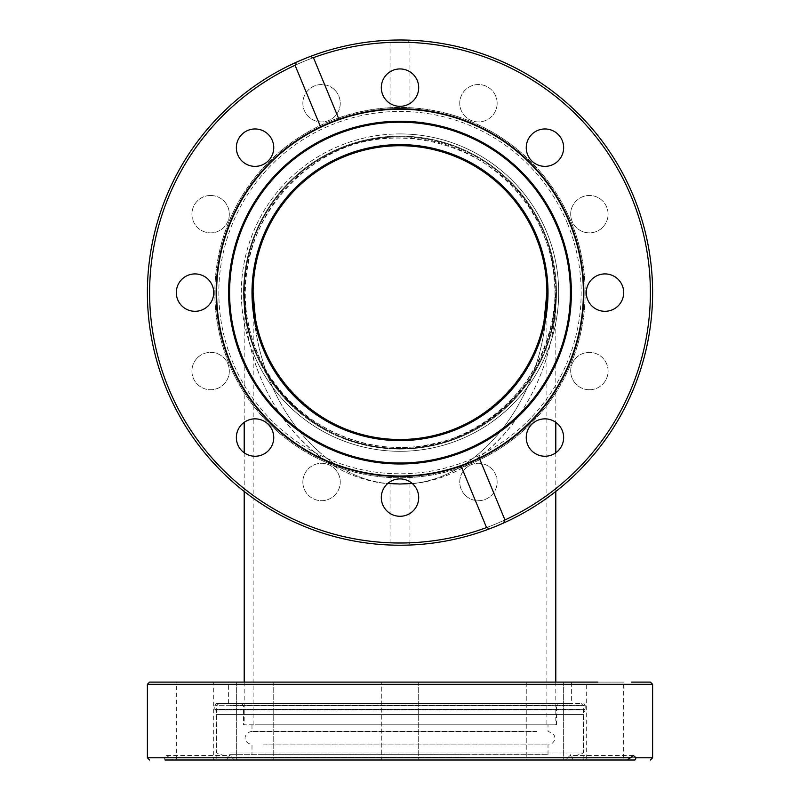 <?xml version="1.0" encoding="UTF-8"?>
<svg xmlns="http://www.w3.org/2000/svg" width="800" height="800" viewBox="0 0 800 800"><rect width="100%" height="100%" fill="white"/><g stroke="black" fill="none" stroke-linecap="round" stroke-linejoin="round"><path stroke-width="0.6" stroke-dasharray="4 3" d="M400 136.82A155.8 155.8 0 0 1 555.8 292.61A155.8 155.8 0 0 1 400 448.41C483.28 450.15 557.54 375.89 555.8 292.61C557.54 375.89 483.28 450.15 400 448.41A155.8 155.8 0 0 0 555.8 292.61A155.8 155.8 0 0 0 400 136.82A155.8 155.8 0 0 0 244.2 292.61A155.8 155.8 0 0 0 400 448.41C316.72 450.15 242.46 375.89 244.2 292.61C242.46 375.89 316.72 450.15 400 448.41A155.8 155.8 0 0 1 244.2 292.61A155.8 155.8 0 0 1 400 136.82M400 439.51A146.89 146.89 0 0 0 546.89 292.61A146.89 146.89 0 0 0 400 145.72A146.89 146.89 0 0 0 253.11 292.61A146.89 146.89 0 0 0 400 439.51C478.52 441.15 548.54 371.13 546.89 292.61C548.54 371.13 478.52 441.15 400 439.51C321.48 441.15 251.46 371.13 253.11 292.61C251.46 371.13 321.48 441.15 400 439.51M400 724.83L244.2 724.83L400 724.83M412.2 483.43C490.92 477.62 557.24 389.48 555.8 292.61C557.54 394.92 483.28 486.16 400 484.02C478.52 486.16 548.54 394.92 546.89 292.61C548.54 394.92 478.52 486.16 400 484.02C321.48 486.16 251.46 394.92 253.11 292.61C251.46 394.92 321.48 486.16 400 484.02C316.72 486.16 242.46 394.92 244.2 292.61C242.76 389.48 309.08 477.62 387.8 483.43M489.81 528.72A252.61 252.61 0 0 1 166.62 389.28A252.61 252.61 0 0 1 296.55 62.15A252.61 252.61 0 0 0 392.62 545.12A252.61 252.61 0 0 1 296.55 62.15A252.61 252.61 0 0 0 400 545.22L407.38 545.12L409.95 542.8L409.95 475.96A183.62 183.62 0 0 0 583.62 292.61A183.62 183.62 0 0 0 409.95 109.27L409.95 42.42L407.38 40.11L400 40A252.61 252.61 0 0 0 310.19 56.5A252.61 252.61 0 0 1 392.62 40.11L390.05 42.42L390.05 109.27A183.62 183.62 0 0 0 216.38 292.61A183.62 183.62 0 0 0 400 476.23A183.62 183.62 0 0 0 583.62 292.61A183.62 183.62 0 0 0 400 109A183.62 183.62 0 0 0 216.38 292.61A183.62 183.62 0 0 0 390.05 475.96L390.05 542.8L392.62 545.12L400 545.22A252.61 252.61 0 0 0 652.61 292.61A252.61 252.61 0 0 0 400 40L392.62 40.11A252.61 252.61 0 0 0 310.19 56.5A252.61 252.61 0 0 1 633.38 195.94A252.61 252.61 0 0 1 503.45 523.07A252.61 252.61 0 0 0 633.38 195.94A252.61 252.61 0 0 0 310.19 56.5M571.38 292.61A171.38 171.38 0 0 0 400 121.24A171.38 171.38 0 0 0 228.62 292.61A171.38 171.38 0 0 0 400 463.99A171.38 171.38 0 0 0 571.38 292.61M570.4 292.61A170.4 170.4 0 0 0 400 122.21A170.4 170.4 0 0 0 229.6 292.61A170.4 170.4 0 0 0 400 463.02A170.4 170.4 0 0 0 570.4 292.61M589.38 389.75A18.7 18.7 0 0 0 608.08 371.06A18.7 18.7 0 0 0 589.38 352.36A18.7 18.7 0 0 1 608.08 371.06A18.7 18.7 0 0 1 589.38 389.75A18.7 18.7 0 0 1 570.68 371.06A18.7 18.7 0 0 1 589.38 352.36A18.7 18.7 0 0 0 570.68 371.06A18.7 18.7 0 0 0 589.38 389.75M602.6 227.39A18.7 18.7 0 0 0 602.6 200.95A18.7 18.7 0 0 0 576.16 200.95A18.7 18.7 0 0 1 602.6 200.95A18.7 18.7 0 0 1 602.6 227.39A18.7 18.7 0 0 1 576.16 227.39A18.7 18.7 0 0 1 576.16 200.95A18.7 18.7 0 0 0 576.16 227.39A18.7 18.7 0 0 0 602.6 227.39M465.22 495.21A18.7 18.7 0 0 0 491.66 495.21A18.7 18.7 0 0 0 491.66 468.77A18.7 18.7 0 0 1 491.66 495.21A18.7 18.7 0 0 1 465.22 495.21A18.7 18.7 0 0 1 465.22 468.77A18.7 18.7 0 0 1 491.66 468.77A18.7 18.7 0 0 0 465.22 468.77A18.7 18.7 0 0 0 465.22 495.21M302.86 481.99A18.7 18.7 0 0 0 321.56 500.69A18.7 18.7 0 0 0 340.25 481.99A18.7 18.7 0 0 1 321.56 500.69A18.7 18.7 0 0 1 302.86 481.99A18.7 18.7 0 0 1 321.56 463.3A18.7 18.7 0 0 1 340.25 481.99A18.7 18.7 0 0 0 321.56 463.3A18.7 18.7 0 0 0 302.86 481.99M197.4 357.84A18.7 18.7 0 0 0 197.4 384.28A18.7 18.7 0 0 0 223.84 384.28A18.7 18.7 0 0 1 197.4 384.28A18.7 18.7 0 0 1 197.4 357.84A18.7 18.7 0 0 1 223.84 357.84A18.7 18.7 0 0 1 223.84 384.28A18.7 18.7 0 0 0 223.84 357.84A18.7 18.7 0 0 0 197.4 357.84M210.62 195.47A18.7 18.7 0 0 0 191.92 214.17A18.7 18.7 0 0 0 210.62 232.86A18.7 18.7 0 0 1 191.92 214.17A18.7 18.7 0 0 1 210.62 195.47A18.7 18.7 0 0 1 229.32 214.17A18.7 18.7 0 0 1 210.62 232.86A18.7 18.7 0 0 0 229.32 214.17A18.7 18.7 0 0 0 210.62 195.47M334.78 90.01A18.7 18.7 0 0 0 308.34 90.01A18.7 18.7 0 0 0 308.34 116.45A18.7 18.7 0 0 1 308.34 90.01A18.7 18.7 0 0 1 334.78 90.01A18.7 18.7 0 0 1 334.78 116.45A18.7 18.7 0 0 1 308.34 116.45A18.7 18.7 0 0 0 334.78 116.45A18.7 18.7 0 0 0 334.78 90.01M497.14 103.23A18.7 18.7 0 0 0 478.44 84.54A18.7 18.7 0 0 0 459.75 103.23A18.7 18.7 0 0 1 478.44 84.54A18.7 18.7 0 0 1 497.14 103.23A18.7 18.7 0 0 1 478.44 121.93A18.7 18.7 0 0 1 459.75 103.23A18.7 18.7 0 0 0 478.44 121.93A18.7 18.7 0 0 0 497.14 103.23M390.05 109.27L409.95 109.27M400 144.61A148.01 148.01 0 0 0 251.99 292.61A148.01 148.01 0 0 0 400 440.62A148.01 148.01 0 0 1 251.99 292.61A148.01 148.01 0 0 1 400 144.61A148.01 148.01 0 0 0 251.99 292.61A148.01 148.01 0 0 0 400 440.62A148.01 148.01 0 0 0 548.01 292.61A148.01 148.01 0 0 0 400 144.61A148.01 148.01 0 0 0 251.99 292.61A148.01 148.01 0 0 0 400 440.62A148.01 148.01 0 0 0 548.01 292.61A148.01 148.01 0 0 0 400 144.61A148.01 148.01 0 0 1 548.01 292.61A148.01 148.01 0 0 1 400 440.62A148.01 148.01 0 0 0 548.01 292.61A148.01 148.01 0 0 0 400 144.61M400 449.08A156.46 156.46 0 0 1 243.54 292.61A156.46 156.46 0 0 1 400 136.15A156.46 156.46 0 0 0 243.54 292.61A156.46 156.46 0 0 0 400 449.08A156.46 156.46 0 0 0 556.46 292.61A156.46 156.46 0 0 0 400 136.15A156.46 156.46 0 0 1 556.46 292.61A156.46 156.46 0 0 1 400 449.08M409.95 475.96L390.05 475.96M407.38 40.11A252.61 252.61 0 0 1 652.61 292.61A252.61 252.61 0 0 1 407.38 545.12A252.61 252.61 0 0 0 652.61 292.61A252.61 252.61 0 0 0 407.38 40.11M230.57 752.95L583.39 752.95L230.57 752.95M465.58 757.33L228.62 757.33L465.58 757.33M465.21 754.66L229.6 754.66L465.21 754.66M232.62 703.47L581.17 703.47L232.62 703.47M263.26 744.87L548.01 744.87L263.26 744.87M263.26 754.66L548.01 754.66L263.26 754.66M255.45 724.83L556.46 724.83L255.45 724.83M546.61 703.47L241.31 703.47L546.61 703.47M263.26 724.83L548.01 724.83L263.26 724.83M536.74 731.51L251.99 731.51L536.74 731.51M230.57 362.79A183.39 183.39 0 0 1 329.82 123.18A183.39 183.39 0 0 1 569.43 222.43A183.39 183.39 0 0 1 470.18 462.05A183.39 183.39 0 0 1 230.57 362.79A183.39 183.39 0 0 0 470.18 462.05A183.39 183.39 0 0 0 569.43 222.43M536.74 235.97A148.01 148.01 0 0 1 456.64 429.35A148.01 148.01 0 0 1 263.26 349.25A148.01 148.01 0 0 0 456.64 429.35A148.01 148.01 0 0 0 536.74 235.97A148.01 148.01 0 0 1 456.64 429.35A148.01 148.01 0 0 1 263.26 349.25A148.01 148.01 0 0 1 343.36 155.87A148.01 148.01 0 0 1 536.74 235.97A148.01 148.01 0 0 0 343.36 155.87A148.01 148.01 0 0 0 263.26 349.25A148.01 148.01 0 0 1 343.36 155.87A148.01 148.01 0 0 1 536.74 235.97M255.45 352.49A156.46 156.46 0 0 0 459.88 437.17A156.46 156.46 0 0 0 544.55 232.74A156.46 156.46 0 0 1 459.88 437.17A156.46 156.46 0 0 1 255.45 352.49A156.46 156.46 0 0 1 340.12 148.06A156.46 156.46 0 0 1 544.55 232.74A156.46 156.46 0 0 0 340.12 148.06A156.46 156.46 0 0 0 255.45 352.49M176.32 760L176.32 682.1L213.71 682.1L176.32 682.1L213.71 682.1L213.71 760L176.32 760L213.71 760M228.62 703.47L228.62 682.1L571.38 682.1L228.62 682.1L571.38 682.1L571.38 703.47L228.62 703.47L571.38 703.47M597.83 682.1L623.68 682.1L623.68 760L586.29 760L623.68 760L586.29 760L586.29 682.1L623.68 682.1M631.33 682.1L650.39 682.1M569.85 703.52L216.16 703.52L569.85 703.52M569.85 703.47L216.16 703.47L569.85 703.47M381.3 682.1L418.7 682.1L381.3 682.1L418.7 682.1L418.7 760L381.3 760L418.7 760L381.3 760L381.3 682.1L381.3 760M526.25 682.1L526.25 760L563.64 760L526.25 760L563.64 760L526.25 760L526.25 682.1L563.64 682.1L527.67 682.1M237.78 682.1L273.75 682.1L237.78 682.1M272.33 760L236.36 760L272.33 760M262.21 682.1L236.36 682.1L273.75 682.1L273.75 760L273.75 682.1M226.59 760L230.15 755.55L234.21 760L172.66 760L166.62 755.55L163.89 757.77L165.05 760L627.34 760M583.84 703.47L585.17 705.25L214.83 705.25L585.17 705.25L585.17 709.38L214.83 709.38L585.17 709.38L214.89 709.84L585.11 709.84L583.84 714.6L216.16 714.6L583.84 714.6L583.84 760L573.41 760L569.85 755.55L565.79 760M172.66 760L234.21 760M417.27 760L418.7 760L418.7 682.1M149.61 682.1L168.67 682.1M465.58 450.94A171.38 171.38 0 0 0 558.33 227.03A171.38 171.38 0 0 0 334.42 134.28A171.38 171.38 0 0 0 241.67 358.19A171.38 171.38 0 0 0 465.58 450.94A171.38 171.38 0 0 0 558.33 227.03A171.38 171.38 0 0 0 334.42 134.28A171.38 171.38 0 0 0 241.67 358.19A171.38 171.38 0 0 0 465.58 450.94M479.44 458.4A183.84 183.84 0 0 0 569.85 222.26A183.84 183.84 0 0 0 338.95 119.21A183.84 183.84 0 0 1 569.85 222.26A183.84 183.84 0 0 1 479.44 458.4M470.35 462.46A183.84 183.84 0 0 0 569.85 222.26A183.84 183.84 0 0 0 329.65 122.77A183.84 183.84 0 0 0 230.15 362.96A183.84 183.84 0 0 0 470.35 462.46M612.14 309.88A18.7 18.7 0 0 0 622.26 285.46A18.7 18.7 0 0 0 597.83 275.34A18.7 18.7 0 0 0 587.71 299.77A18.7 18.7 0 0 0 612.14 309.88M537.79 454.83A18.7 18.7 0 0 0 562.22 444.71A18.7 18.7 0 0 0 552.1 420.28A18.7 18.7 0 0 0 527.67 430.4A18.7 18.7 0 0 0 537.79 454.83M382.73 504.75A18.7 18.7 0 0 0 407.15 514.87A18.7 18.7 0 0 0 417.27 490.44A18.7 18.7 0 0 0 392.85 480.32A18.7 18.7 0 0 0 382.73 504.75M237.78 430.4A18.7 18.7 0 0 0 247.9 454.83A18.7 18.7 0 0 0 272.33 444.71A18.7 18.7 0 0 0 262.21 420.28A18.7 18.7 0 0 0 237.78 430.4M187.86 275.34A18.7 18.7 0 0 0 177.74 299.77A18.7 18.7 0 0 0 202.17 309.88A18.7 18.7 0 0 0 212.29 285.46A18.7 18.7 0 0 0 187.86 275.34M262.21 130.39A18.7 18.7 0 0 0 237.78 140.51A18.7 18.7 0 0 0 247.9 164.94A18.7 18.7 0 0 0 272.33 154.82A18.7 18.7 0 0 0 262.21 130.39M417.27 80.47A18.7 18.7 0 0 0 392.85 70.36A18.7 18.7 0 0 0 382.73 94.78A18.7 18.7 0 0 0 407.15 104.9A18.7 18.7 0 0 0 417.27 80.47M562.22 154.82A18.7 18.7 0 0 0 552.1 130.39A18.7 18.7 0 0 0 527.67 140.51A18.7 18.7 0 0 0 537.79 164.94A18.7 18.7 0 0 0 562.22 154.82M329.14 121.53A185.17 185.17 0 0 0 228.92 363.48A185.17 185.17 0 0 0 470.86 463.69A185.17 185.17 0 0 0 571.08 221.75A185.17 185.17 0 0 0 329.14 121.53A185.17 185.17 0 0 0 228.92 363.48A185.17 185.17 0 0 0 470.86 463.69A185.17 185.17 0 0 0 571.08 221.75A185.17 185.17 0 0 0 329.14 121.53M230.15 362.96A183.84 183.84 0 0 1 320.56 126.82A183.84 183.84 0 0 0 230.15 362.96A183.84 183.84 0 0 0 461.05 466.02A183.84 183.84 0 0 1 230.15 362.96M400 545.22A252.61 252.61 0 0 0 652.61 292.61A252.61 252.61 0 0 0 400 40M400 543A250.39 250.39 0 0 1 149.61 292.61A250.39 250.39 0 0 1 400 42.23A250.39 250.39 0 0 1 650.39 292.61A250.39 250.39 0 0 1 400 543M400 133.92A158.69 158.69 0 0 0 241.31 292.61A158.69 158.69 0 0 0 400 451.3A158.69 158.69 0 0 0 558.69 292.61A158.69 158.69 0 0 0 400 133.92M409.95 542.8A250.39 250.39 0 0 0 650.39 292.61A250.39 250.39 0 0 0 409.95 42.42M390.05 42.42A250.39 250.39 0 0 0 149.61 292.61A250.39 250.39 0 0 0 390.05 542.8M230.57 705.69L583.39 705.69L230.57 705.69M544.55 705.69L243.54 705.69L544.55 705.69M567.38 223.28A181.17 181.17 0 0 0 330.67 125.23A181.17 181.17 0 0 0 232.62 361.94A181.17 181.17 0 0 0 469.33 459.99A181.17 181.17 0 0 0 567.38 223.28M253.39 353.34A158.69 158.69 0 0 1 339.27 146A158.69 158.69 0 0 1 546.61 231.88A158.69 158.69 0 0 1 460.73 439.22A158.69 158.69 0 0 1 253.39 353.34M652.61 684.33L147.39 684.33M147.39 757.77L163.89 757.77M169.54 757.77L652.61 757.77M304.18 61.29A250.39 250.39 0 0 0 168.67 388.43A250.39 250.39 0 0 0 495.82 523.94A250.39 250.39 0 0 0 631.33 196.79A250.39 250.39 0 0 0 304.18 61.29M329.16 121.59A185.11 185.11 0 0 0 228.98 363.45A185.11 185.11 0 0 0 470.84 463.64A185.11 185.11 0 0 0 571.02 221.77A185.11 185.11 0 0 0 329.16 121.59M553.58 318.8L555.8 292.61L555.8 422.33M555.8 452.78L555.8 491.46M555.8 682.1L555.8 724.83M546.89 293L546.89 724.83M255.58 319.48L255.36 318.24M253.11 724.83L253.23 298.55M254.69 314.15L253.67 305.44M246.02 316.34L244.2 292.61L244.2 422.33M555.8 292.61L553.98 316.34M246.42 318.8L244.2 292.61M244.2 452.78L244.2 491.46M244.2 682.1L244.2 724.83M400 447.3C328.69 448.61 261.71 394.08 248.53 323.98C226.24 232.11 305.5 134.74 400 137.93C478.26 136.14 549.85 202.35 554.21 280.48C563.55 367.15 487.14 449.81 400 447.3M229.6 754.66L228.62 757.33L216.61 752.95L216.61 705.69L218.83 703.47M570.4 754.66L571.38 757.33L583.39 752.95L583.39 705.69L581.17 703.47M251.99 724.83L251.99 731.51C246.86 731.29 239.33 740.68 251.99 744.87L251.99 754.66M241.31 703.47L243.54 705.69L243.54 724.83M556.46 724.83L556.46 705.69L558.69 703.47M548.01 754.66L548.01 744.87C553.65 745.17 560.15 734.89 548.01 731.51L548.01 724.83M542.91 233.42C509.43 144 387.24 108.5 311.06 166.06C252.69 205.54 228.97 287.19 257.09 351.81C283.73 419.83 362.78 460.89 433.74 443.57C524.8 426.31 581.15 317.84 542.91 233.42M216.16 760L216.16 714.6L214.83 709.38L214.83 705.25L216.16 703.47M563.64 682.1L563.64 760L563.64 682.1M236.36 682.1L236.36 760L236.36 682.1M633.38 755.55L569.85 755.55M166.62 755.55L230.15 755.55"/><path stroke-width="1.2" d="M400 145.72A146.89 146.89 0 0 1 546.89 292.61A146.89 146.89 0 0 1 400 439.51A146.89 146.89 0 0 1 253.11 292.61A146.89 146.89 0 0 1 400 145.72M387.8 483.43L400 484.02L412.2 483.43M338.95 119.21L329.65 122.77A183.84 183.84 0 0 0 320.56 126.82L295.06 65.28L296.55 62.15A252.61 252.61 0 0 1 303.33 59.23L310.19 56.5A252.61 252.61 0 0 0 296.55 62.15A252.61 252.61 0 0 1 310.19 56.5L313.45 57.66L338.95 119.21A183.84 183.84 0 0 0 329.65 122.77A183.84 183.84 0 0 1 569.85 222.26A183.84 183.84 0 0 1 470.35 462.46A183.84 183.84 0 0 0 479.44 458.4L504.94 519.95L503.45 523.07L496.67 526A252.61 252.61 0 0 1 489.81 528.72L486.55 527.57L461.05 466.02A183.84 183.84 0 0 0 470.35 462.46L479.44 458.4M569.43 222.43A183.39 183.39 0 0 1 470.18 462.05A183.39 183.39 0 0 1 230.57 362.79A183.39 183.39 0 0 1 329.82 123.18A183.39 183.39 0 0 1 569.43 222.43M334.42 134.28A171.38 171.38 0 0 1 558.33 227.03A171.38 171.38 0 0 1 465.58 450.94A171.38 171.38 0 0 1 241.67 358.19A171.38 171.38 0 0 1 334.42 134.28M334.79 135.18A170.4 170.4 0 0 0 242.57 357.82A170.4 170.4 0 0 0 465.21 450.04A170.4 170.4 0 0 0 557.43 227.4A170.4 170.4 0 0 0 334.79 135.18M536.74 235.97A148.01 148.01 0 0 1 456.64 429.35A148.01 148.01 0 0 1 263.26 349.25A148.01 148.01 0 0 1 343.36 155.87A148.01 148.01 0 0 1 536.74 235.97M168.67 682.1L176.32 682.1M213.71 682.1L228.62 682.1M571.38 682.1L586.29 682.1M597.83 682.1L149.61 682.1L147.39 684.33L652.61 684.33L650.39 682.1L631.33 682.1M418.7 682.1L381.3 682.1M381.3 760L417.27 760M165.05 760L627.34 760L633.38 755.55L636.11 757.77L634.95 760L573.41 760M634.95 760L623.68 760M586.29 760L583.84 760M273.75 682.1L262.21 682.1M527.67 682.1L526.25 682.1M597.83 275.34A18.7 18.7 0 0 1 622.26 285.46A18.7 18.7 0 0 1 612.14 309.88A18.7 18.7 0 0 1 587.71 299.77A18.7 18.7 0 0 1 597.83 275.34M552.1 420.28A18.7 18.7 0 0 1 562.22 444.71A18.7 18.7 0 0 1 537.79 454.83A18.7 18.7 0 0 1 527.67 430.4A18.7 18.7 0 0 1 552.1 420.28M417.27 490.44A18.7 18.7 0 0 1 407.15 514.87A18.7 18.7 0 0 1 382.73 504.75A18.7 18.7 0 0 1 392.85 480.32A18.7 18.7 0 0 1 417.27 490.44M272.33 444.71A18.7 18.7 0 0 1 247.9 454.83A18.7 18.7 0 0 1 237.78 430.4A18.7 18.7 0 0 1 262.21 420.28A18.7 18.7 0 0 1 272.33 444.71M202.17 309.88A18.7 18.7 0 0 1 177.74 299.77A18.7 18.7 0 0 1 187.86 275.34A18.7 18.7 0 0 1 212.29 285.46A18.7 18.7 0 0 1 202.17 309.88M247.9 164.94A18.7 18.7 0 0 1 237.78 140.51A18.7 18.7 0 0 1 262.21 130.39A18.7 18.7 0 0 1 272.33 154.82A18.7 18.7 0 0 1 247.9 164.94M382.73 94.78A18.7 18.7 0 0 1 392.85 70.36A18.7 18.7 0 0 1 417.27 80.47A18.7 18.7 0 0 1 407.15 104.9A18.7 18.7 0 0 1 382.73 94.78M527.67 140.51A18.7 18.7 0 0 1 552.1 130.39A18.7 18.7 0 0 1 562.22 154.82A18.7 18.7 0 0 1 537.79 164.94A18.7 18.7 0 0 1 527.67 140.51M320.56 126.82A183.84 183.84 0 0 1 329.65 122.77L320.56 126.82A183.84 183.84 0 0 0 230.15 362.96A183.84 183.84 0 0 0 461.05 466.02L470.35 462.46A183.84 183.84 0 0 1 461.05 466.02M496.67 526L489.81 528.72A252.61 252.61 0 0 1 166.62 389.28A252.61 252.61 0 0 1 296.55 62.15L303.33 59.23A252.61 252.61 0 0 1 633.38 195.94A252.61 252.61 0 0 1 496.67 526A252.61 252.61 0 0 0 633.38 195.94A252.61 252.61 0 0 0 296.55 62.15A252.61 252.61 0 0 0 166.62 389.28A252.61 252.61 0 0 0 489.81 528.72M630.46 757.77L147.39 757.77L147.39 684.33M652.61 684.33L652.61 757.77L636.11 757.77M303.33 59.23A252.61 252.61 0 0 1 310.19 56.5M313.45 57.66A250.39 250.39 0 0 1 631.33 196.79A250.39 250.39 0 0 1 504.94 519.95M486.55 527.57A250.39 250.39 0 0 1 168.67 388.43A250.39 250.39 0 0 1 295.06 65.28M555.8 422.33L555.8 452.78M555.8 491.46L555.8 682.1M543.95 321.9L546.89 292.61L544.01 321.57M255.36 318.24L253.11 292.61M255.63 319.72L254.69 314.15M253.67 305.44L253.23 298.55M244.2 422.33L244.2 452.78M244.2 491.46L244.2 682.1M147.39 757.77L149.61 760M652.61 757.77L650.39 760"/></g></svg>
